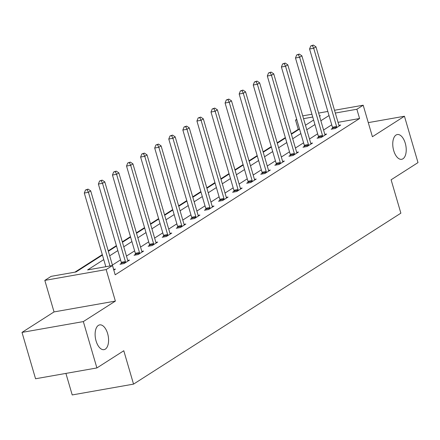 <?xml version="1.0" encoding="UTF-8"?>
<svg xmlns="http://www.w3.org/2000/svg" width="440" height="440" viewBox="0 0 440 440"><rect width="100%" height="100%" fill="white"/><g stroke="black" fill="none" stroke-linecap="round" stroke-linejoin="round"><path stroke-width="0.66" d="M393.712 150.618A12.568 6.474 -100 0 1 397.309 134.547A12.568 6.474 -100 0 1 405.268 143.231A12.568 6.474 -100 0 1 401.671 159.302A12.568 6.474 -100 0 1 393.712 150.618M96.074 340.956A12.568 6.474 -100 0 1 99.666 324.885A12.568 6.474 -100 0 1 107.624 333.57A12.568 6.474 -100 0 1 104.033 349.641A12.568 6.474 -100 0 1 96.074 340.956M299.349 129.14L298.243 129.338L295.532 120.065L296.703 119.317M65.912 373.406L72.21 394.939L133.546 384.12L400.868 213.174L391.105 179.801L418 162.602L404.443 116.243L368.28 122.623M133.546 384.12L123.789 350.746L96.894 367.945L35.558 378.757L22 332.404L83.336 321.585L115.379 301.098L106.161 269.577L44.819 280.39L51.139 276.353L76.005 271.97L102.432 255.068M115.379 301.098L54.038 311.916L22 332.404M54.038 311.916L44.819 280.39M298.243 129.338L291.258 133.799M285.334 137.594L277.184 142.802M271.255 146.597L263.103 151.805M257.175 155.601L249.024 160.809M243.095 164.604L234.944 169.812M229.02 173.607L220.869 178.816M214.94 182.606L206.789 187.82M200.86 191.609L192.709 196.823M186.78 200.613L178.629 205.827M172.7 209.616L164.549 214.83M158.626 218.62L150.475 223.834M144.546 227.623L136.395 232.837M130.466 236.627L122.314 241.841M116.386 245.63L108.235 250.844M102.306 254.634L74.899 272.162M96.894 367.945L83.336 321.585M103.758 259.595L87.609 269.923L112.475 265.535L115.187 274.808L359.584 118.52L338.036 122.32M331.733 124.812L323.582 130.026M317.652 133.815L309.502 139.029M303.573 142.819L295.422 148.032M289.493 151.822L281.341 157.036M275.418 160.826L267.267 166.04M261.338 169.829L253.187 175.043M247.258 178.833L239.107 184.047M233.178 187.836L225.027 193.05M219.098 196.84L210.947 202.054M205.024 205.843L196.873 211.057M190.944 214.847L182.793 220.061M176.864 223.85L168.713 229.064M162.784 232.854L154.632 238.068M148.704 241.857L140.553 247.071M134.629 250.861L126.478 256.069M120.549 259.864L112.398 265.072M113.817 270.116L115.445 269.077L113.669 269.39M121.424 263.335L119.961 264.27L124.108 263.538L129.52 260.073L127.749 260.387M135.504 254.331L134.041 255.266L138.188 254.535L143.6 251.07L141.829 251.383M149.578 245.328L148.121 246.263L152.262 245.531L157.68 242.066L155.909 242.38M163.658 236.324L162.201 237.259L166.342 236.528L171.76 233.063L169.989 233.376M177.738 227.321L176.275 228.256L180.422 227.524L185.834 224.065L184.063 224.373M191.818 218.317L190.355 219.252L194.502 218.521L199.914 215.061L198.143 215.369M205.898 209.314L204.435 210.249L208.582 209.517L213.994 206.058L212.223 206.365M219.973 200.31L218.515 201.245L222.657 200.514L228.074 197.054L226.303 197.362M234.053 191.306L232.595 192.242L236.737 191.51L242.154 188.051L240.383 188.359M248.133 182.303L246.67 183.238L250.817 182.507L256.228 179.047L254.458 179.361M262.213 173.299L260.75 174.235L264.897 173.503L270.309 170.044L268.538 170.357M276.293 164.296L274.829 165.231L278.971 164.5L284.389 161.04L282.618 161.354M290.367 155.293L288.909 156.228L293.051 155.496L298.469 152.037L296.698 152.35M304.447 146.289L302.99 147.224L307.131 146.493L312.548 143.033L310.772 143.347M318.527 137.291L317.064 138.221L321.211 137.495L326.623 134.03L324.852 134.343M332.607 128.288L331.144 129.217L335.291 128.491L340.703 125.026L338.932 125.34M334.516 110.264L363.187 105.21L372.405 136.73L404.443 116.243M363.187 105.21L356.873 109.252L335.324 113.047M359.584 118.52L356.873 109.252M112.475 265.535L106.161 269.577M302.731 115.868L311.927 114.246M318.62 113.069L327.822 111.447M319.545 116.226L320.397 115.682L319.435 115.852M312.741 117.029L303.545 118.651M296.852 119.834L295.532 120.065M108.361 251.273L116.512 246.065M122.441 242.27L130.592 237.061M136.521 233.272L144.672 228.058M150.601 224.268L158.752 219.054M164.676 215.264L172.827 210.051M178.756 206.261L186.906 201.047M192.836 197.257L200.987 192.044M206.916 188.254L215.066 183.04M220.99 179.251L229.141 174.037M235.07 170.247L243.221 165.033M249.15 161.244L257.301 156.03M263.23 152.24L271.381 147.026M277.31 143.237L285.461 138.023M291.385 134.233L299.536 129.019M305.465 125.23L313.616 120.016M329.021 115.544L320.87 120.753M314.941 124.547L306.79 129.756M300.861 133.551L292.71 138.76M286.781 142.555L278.63 147.763M272.707 151.553L264.555 156.767M258.627 160.556L250.476 165.77M244.547 169.56L236.396 174.774M230.466 178.563L222.316 183.777M216.387 187.566L208.236 192.781M202.312 196.57L194.161 201.784M188.232 205.573L180.081 210.788M174.152 214.577L166.001 219.791M160.072 223.581L151.921 228.795M145.992 232.584L137.841 237.798M131.918 241.588L123.767 246.802M117.838 250.591L109.687 255.805M109.984 265.975L88.446 192.319L90.701 190.872L113.581 269.126A1.964 1.012 80 0 0 113.85 269.775L113.982 270.012M105.837 266.706L84.299 193.05L88.446 192.319L87.17 189.695L88.072 189.118L85.514 189.987L87.17 189.695M85.514 189.987L84.299 193.05M90.701 190.872L88.072 189.118M125.565 262.603L125.543 262.295A1.964 1.012 80 0 0 125.406 261.564L102.52 183.315L104.781 181.874L127.661 260.123A1.964 1.012 80 0 0 127.93 260.772L128.062 261.008M121.479 264L121.396 263.027A1.964 1.012 80 0 0 121.259 262.295L98.379 184.047L102.52 183.315L101.25 180.691L102.151 180.114L99.594 180.983L101.25 180.691M99.594 180.983L98.379 184.047M104.781 181.874L102.151 180.114M139.645 253.6L139.618 253.292A1.964 1.012 80 0 0 139.48 252.56L116.6 174.312L118.855 172.871L141.74 251.119A1.964 1.012 80 0 0 142.005 251.768L142.137 252.005M135.559 254.997L135.476 254.023A1.964 1.012 80 0 0 135.339 253.292L112.459 175.043L116.6 174.312L115.33 171.688L116.232 171.111L113.674 171.98L115.33 171.688M113.674 171.98L112.459 175.043M118.855 172.871L116.232 171.111M153.725 244.596L153.698 244.294A1.964 1.012 80 0 0 153.56 243.556L130.68 165.308L132.935 163.867L155.815 242.115A1.964 1.012 80 0 0 156.085 242.764L156.216 243.001M149.639 245.993L149.556 245.02A1.964 1.012 80 0 0 149.419 244.288L126.533 166.04L130.68 165.308L129.41 162.685L130.312 162.107L127.749 162.976L129.41 162.685M127.749 162.976L126.533 166.04M132.935 163.867L130.312 162.107M167.805 235.593L167.778 235.29A1.964 1.012 80 0 0 167.64 234.553L144.76 156.305L147.015 154.864L169.895 233.112A1.964 1.012 80 0 0 170.165 233.761L170.297 233.998M163.719 236.99L163.631 236.016A1.964 1.012 80 0 0 163.493 235.285L140.613 157.036L144.76 156.305L143.489 153.681L144.392 153.104L141.829 153.972L143.489 153.681M141.829 153.972L140.613 157.036M147.015 154.864L144.392 153.104M181.885 226.589L181.858 226.287A1.964 1.012 80 0 0 181.72 225.549L158.84 147.301L161.095 145.86L183.975 224.109A1.964 1.012 80 0 0 184.245 224.757L184.377 224.994M177.793 227.986L177.711 227.013A1.964 1.012 80 0 0 177.573 226.281L154.693 148.032L158.84 147.301L157.564 144.678L158.466 144.1L155.909 144.969L157.564 144.678M155.909 144.969L154.693 148.032M161.095 145.86L158.466 144.1M195.96 217.586L195.938 217.283A1.964 1.012 80 0 0 195.8 216.546L172.915 138.298L175.175 136.857L198.055 215.105A1.964 1.012 80 0 0 198.325 215.754L198.457 215.99M191.873 218.983L191.791 218.014A1.964 1.012 80 0 0 191.653 217.278L168.773 139.029L172.915 138.298L171.644 135.674L172.546 135.097L169.989 135.966L171.644 135.674M169.989 135.966L168.773 139.029M175.175 136.857L172.546 135.097M210.04 208.582L210.012 208.28A1.964 1.012 80 0 0 209.875 207.543L186.995 129.294L189.25 127.853L212.135 206.102A1.964 1.012 80 0 0 212.399 206.751L212.531 206.987M205.953 209.979L205.871 209.011A1.964 1.012 80 0 0 205.733 208.274L182.853 130.026L186.995 129.294L185.724 126.671L186.626 126.093L184.069 126.962L185.724 126.671M184.069 126.962L182.853 130.026M189.25 127.853L186.626 126.093M224.12 199.579L224.092 199.276A1.964 1.012 80 0 0 223.955 198.539L201.075 120.291L203.33 118.85L226.21 197.098A1.964 1.012 80 0 0 226.479 197.747L226.611 197.984M220.033 200.976L219.951 200.007A1.964 1.012 80 0 0 219.813 199.271L196.928 121.022L201.075 120.291L199.804 117.667L200.706 117.09L198.143 117.959L199.804 117.667M198.143 117.959L196.928 121.022M203.33 118.85L200.706 117.09M238.2 190.575L238.172 190.273A1.964 1.012 80 0 0 238.035 189.536L215.155 111.287L217.41 109.846L240.29 188.095A1.964 1.012 80 0 0 240.559 188.744L240.691 188.986M234.113 191.972L234.025 191.004A1.964 1.012 80 0 0 233.888 190.267L211.007 112.019L215.155 111.287L213.884 108.663L214.786 108.086L212.223 108.955L213.884 108.663M212.223 108.955L211.007 112.019M217.41 109.846L214.786 108.086M252.28 181.572L252.252 181.269A1.964 1.012 80 0 0 252.115 180.532L229.229 102.284L231.49 100.843L254.37 179.091A1.964 1.012 80 0 0 254.639 179.74L254.771 179.982M248.188 182.974L248.105 182.001A1.964 1.012 80 0 0 247.968 181.264L225.088 103.015L229.229 102.284L227.959 99.66L228.861 99.083L226.303 99.951L227.959 99.66M226.303 99.951L225.088 103.015M231.49 100.843L228.861 99.083M266.354 172.573L266.332 172.266A1.964 1.012 80 0 0 266.195 171.529L243.309 93.28L245.57 91.839L268.45 170.088A1.964 1.012 80 0 0 268.714 170.737L268.851 170.979M262.268 173.971L262.185 172.997A1.964 1.012 80 0 0 262.048 172.26L239.168 94.012L243.309 93.28L242.039 90.657L242.941 90.079L240.383 90.948L242.039 90.657M240.383 90.948L239.168 94.012M245.57 91.839L242.941 90.079M280.434 163.57L280.406 163.262A1.964 1.012 80 0 0 280.269 162.525L257.389 84.276L259.644 82.836L282.53 161.084A1.964 1.012 80 0 0 282.793 161.733L282.925 161.975M276.348 164.967L276.265 163.994A1.964 1.012 80 0 0 276.128 163.257L253.248 85.008L257.389 84.276L256.119 81.653L257.021 81.076L254.458 81.945L256.119 81.653M254.458 81.945L253.248 85.008M259.644 82.836L257.021 81.076M294.514 154.566L294.486 154.259A1.964 1.012 80 0 0 294.349 153.527L271.469 75.273L273.724 73.832L296.604 152.081A1.964 1.012 80 0 0 296.874 152.73L297.006 152.972M290.428 155.964L290.345 154.99A1.964 1.012 80 0 0 290.208 154.253L267.322 76.005L271.469 75.273L270.199 72.65L271.101 72.072L268.538 72.941L270.199 72.65M268.538 72.941L267.322 76.005M273.724 73.832L271.101 72.072M308.594 145.563L308.567 145.255A1.964 1.012 80 0 0 308.429 144.524L285.549 66.27L287.804 64.829L310.684 143.077A1.964 1.012 80 0 0 310.954 143.726L311.086 143.968M304.507 146.96L304.42 145.987A1.964 1.012 80 0 0 304.282 145.25L281.402 67.001L285.549 66.27L284.273 63.646L285.18 63.069L282.618 63.938L284.273 63.646M282.618 63.938L281.402 67.001M287.804 64.829L285.18 63.069M322.668 136.56L322.647 136.251A1.964 1.012 80 0 0 322.509 135.52L299.624 57.266L301.884 55.825L324.764 134.074A1.964 1.012 80 0 0 325.034 134.728L325.166 134.965M318.582 137.957L318.5 136.983A1.964 1.012 80 0 0 318.362 136.246L295.482 57.998L299.624 57.266L298.353 54.642L299.255 54.065L296.698 54.934L298.353 54.642M296.698 54.934L295.482 57.998M301.884 55.825L299.255 54.065M336.749 127.556L336.721 127.248A1.964 1.012 80 0 0 336.589 126.517L313.704 48.263L315.959 46.822L338.844 125.07A1.964 1.012 80 0 0 339.108 125.725L339.245 125.961M332.662 128.953L332.58 127.98A1.964 1.012 80 0 0 332.442 127.243L309.562 48.994L313.704 48.263L312.433 45.639L313.335 45.062L310.777 45.936L312.433 45.639M310.777 45.936L309.562 48.994M315.959 46.822L313.335 45.062M125.543 262.295L121.396 263.027M125.406 261.564L121.259 262.295M139.618 253.292L135.476 254.023M139.48 252.56L135.339 253.292M153.698 244.294L149.556 245.02M153.56 243.556L149.419 244.288M167.778 235.29L163.631 236.016M167.64 234.553L163.493 235.285M181.858 226.287L177.711 227.013M181.72 225.549L177.573 226.281M195.938 217.283L191.791 218.014M195.8 216.546L191.653 217.278M210.012 208.28L205.871 209.011M209.875 207.543L205.733 208.274M224.092 199.276L219.951 200.007M223.955 198.539L219.813 199.271M238.172 190.273L234.025 191.004M238.035 189.536L233.888 190.267M252.252 181.269L248.105 182.001M252.115 180.532L247.968 181.264M266.332 172.266L262.185 172.997M266.195 171.529L262.048 172.26M280.406 163.262L276.265 163.994M280.269 162.525L276.128 163.257M294.486 154.259L290.345 154.99M294.349 153.527L290.208 154.253M308.567 145.255L304.42 145.987M308.429 144.524L304.282 145.25M322.647 136.251L318.5 136.983M322.509 135.52L318.362 136.246M336.721 127.248L332.58 127.98M336.589 126.517L332.442 127.243"/></g></svg>
